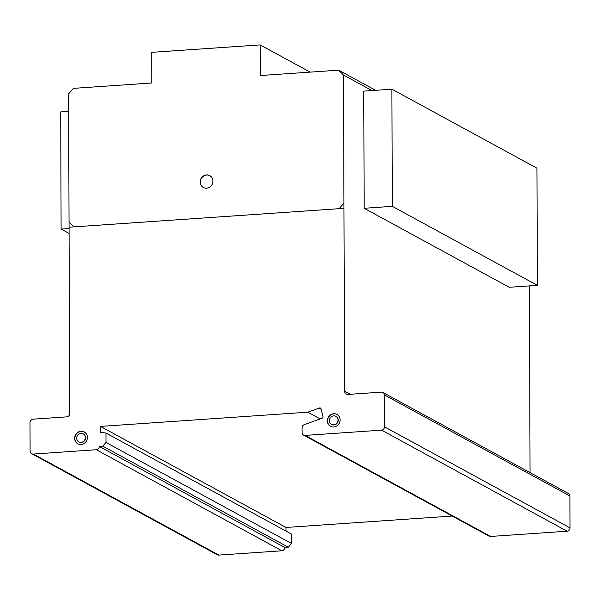 <?xml version="1.0" encoding="UTF-8"?>
<svg xmlns="http://www.w3.org/2000/svg" width="600" height="600" viewBox="0 0 600 600"><rect width="100%" height="100%" fill="white"/><g stroke="black" fill="none" stroke-linecap="round" stroke-linejoin="round"><path stroke-width="0.9" d="M392.31 206.347L391.905 89.19L363.75 91.117L364.163 208.282L392.31 206.347L537.368 285.353L509.213 287.28L364.163 208.282M391.905 89.19L536.955 168.188L537.368 285.353M69.082 233.415L61.11 229.08L60.705 111.915L68.655 111.368M69.067 228.532L61.11 229.08M337.05 414.487A6.742 6.262 -61.4 0 0 332.288 414.173A6.742 6.262 -61.4 0 0 327.765 422.572A6.742 6.262 -61.4 0 0 330.6 426.33M327.555 422.452A6.742 6.262 118.6 0 1 332.077 414.053A6.742 6.262 118.6 0 1 336.945 414.428A6.742 6.262 118.6 0 1 339.877 418.245A6.742 6.262 118.6 0 1 337.575 425.37A6.742 6.262 118.6 0 1 330.495 426.27A6.742 6.262 118.6 0 1 327.555 422.452M334.83 424.62A4.575 4.245 -61.4 0 0 335.903 416.332A4.575 4.245 -61.4 0 0 329.543 421.778A4.575 4.245 -61.4 0 0 334.83 424.62M336.007 416.393A4.575 4.245 118.6 0 1 335.04 424.732A4.575 4.245 118.6 0 1 331.635 424.418M84.345 432.007A6.742 6.262 -61.4 0 0 82.365 431.393A6.742 6.262 -61.4 0 0 75.27 436.005A6.742 6.262 -61.4 0 0 77.895 443.85M82.155 431.28A6.742 6.262 118.6 0 1 84.24 431.947A6.742 6.262 118.6 0 1 87.285 438.645A6.742 6.262 118.6 0 1 79.875 444.457A6.742 6.262 118.6 0 1 77.79 443.79A6.742 6.262 118.6 0 1 75.037 435.952A6.742 6.262 118.6 0 1 82.155 431.28M76.762 437.34A4.575 4.245 -61.4 0 0 85.065 439.17A4.575 4.245 -61.4 0 0 81.787 433.403A4.575 4.245 -61.4 0 0 76.762 437.34M83.302 433.912A4.575 4.245 118.6 0 1 80.453 442.455A4.575 4.245 118.6 0 1 78.93 441.938M209.88 175.695A6.742 6.262 -61.4 0 0 200.377 182.108A6.742 6.262 -61.4 0 0 203.423 187.538M200.167 181.995A6.742 6.262 118.6 0 1 206.52 174.93A6.742 6.262 118.6 0 1 209.775 175.635A6.742 6.262 118.6 0 1 212.925 181.118A6.742 6.262 118.6 0 1 209.722 187.095A6.742 6.262 118.6 0 1 203.317 187.477A6.742 6.262 118.6 0 1 200.167 181.995M530.062 472.612L529.41 285.892M303.548 435.09L489.075 536.13A3.105 2.888 -61.4 0 0 490.612 536.452L567.105 531.202A3.12 2.895 -61.4 0 0 570 527.873L569.888 495.975A3.12 2.895 -61.4 0 0 568.433 493.507L382.905 392.467A3.12 2.895 118.6 0 1 384.36 394.928L384.472 426.825A3.12 2.895 118.6 0 1 381.577 430.155L305.077 435.405A3.105 2.888 118.6 0 1 302.1 432.638L302.085 427.942A3.083 2.857 118.6 0 1 304.035 424.755L322.072 418.2A1.485 1.38 -61.4 0 0 323.04 416.737L321.067 408.825A1.41 1.312 -61.4 0 0 319.087 408.135L307.83 412.185L100.44 426.412L100.462 432.345L105.96 433.028L105.99 442.447L102.78 446.153L99.225 446.4A3.105 2.888 118.6 0 1 96.337 449.73L33.345 454.05A3.412 3.173 118.6 0 1 30.098 451.14L30 422.873A3.495 3.248 118.6 0 1 33.218 419.168L66.81 416.857A3.127 2.902 -61.4 0 0 69.713 413.528L68.595 93.93L73.418 88.365L151.792 82.988L151.688 52.343L260.16 44.902L260.265 75.547L338.64 70.17L343.5 75.067L344.603 391.17A3.757 3.488 -61.4 0 0 348.487 394.403L381.36 392.145A3.12 2.895 118.6 0 1 382.905 392.467M285.983 531.075L285.975 527.46L452.213 516.053M31.688 453.697L217.215 554.745A3.412 3.173 -61.4 0 0 218.873 555.097L281.865 550.778A3.105 2.888 -61.4 0 0 284.76 547.447L288.308 547.2L291.525 543.495L291.487 534.075L105.96 433.028M310.14 72.127L260.16 44.902M375.615 90.308L338.64 70.17M350.303 394.275L344.603 391.17M371.94 90.555L343.5 75.067M569.888 495.975L384.36 394.928M570 527.873L384.472 426.825M567.105 531.202L381.577 430.155M490.612 536.452L305.077 435.405M321.188 409.275L319.087 408.135M320.153 418.89L307.83 412.185M285.975 527.46L100.44 426.412M291.525 543.495L105.99 442.447M288.308 547.2L102.78 446.153M284.76 547.447L99.225 446.4M281.865 550.778L96.337 449.73M85.335 437.572A4.575 4.245 -61.4 0 0 78.84 434.13A4.575 4.245 -61.4 0 0 78.87 441.908A4.575 4.245 -61.4 0 0 85.335 437.572M87.39 437.43A6.742 6.262 -61.4 0 0 77.805 432.353A6.742 6.262 -61.4 0 0 77.843 443.82A6.742 6.262 -61.4 0 0 87.39 437.43M212.925 181.118A6.742 6.262 -61.4 0 0 203.34 176.04A6.742 6.262 -61.4 0 0 203.377 187.507A6.742 6.262 -61.4 0 0 212.925 181.118M338.04 420.053A4.575 4.245 -61.4 0 0 331.545 416.61A4.575 4.245 -61.4 0 0 331.567 424.388A4.575 4.245 -61.4 0 0 338.04 420.053M340.095 419.91A6.742 6.262 -61.4 0 0 330.51 414.832A6.742 6.262 -61.4 0 0 330.548 426.308A6.742 6.262 -61.4 0 0 340.095 419.91M69.045 221.978L73.898 226.882M339.127 208.68L343.942 203.115M343.965 208.35L69.06 227.212M218.873 555.097L33.345 454.05"/></g></svg>
